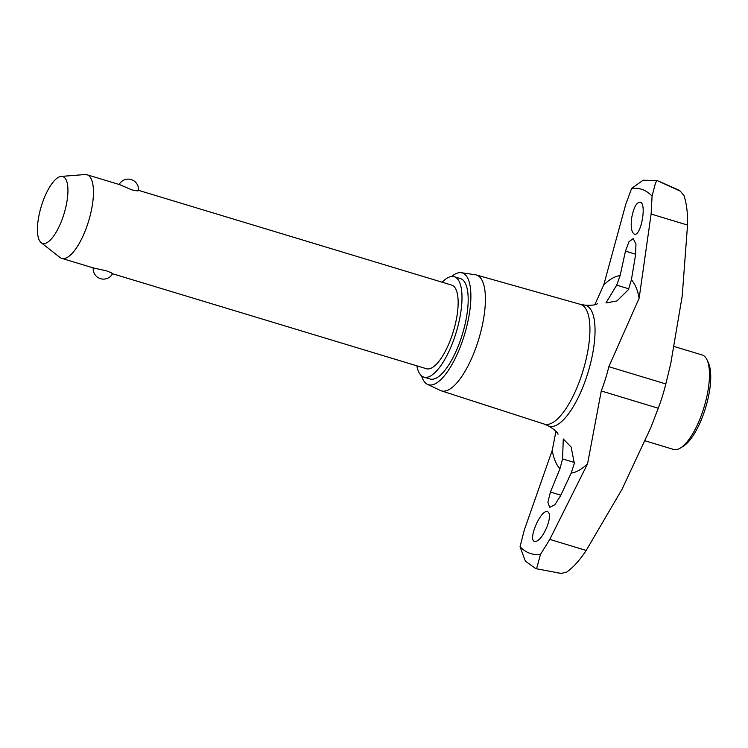 <?xml version="1.0" encoding="UTF-8"?>
<svg xmlns="http://www.w3.org/2000/svg" width="748" height="748" viewBox="0 0 748 748"><rect width="100%" height="100%" fill="white"/><g stroke="black" fill="none" stroke-linecap="round" stroke-linejoin="round"><path stroke-width="1.12" d="M594.8 304.716L603.786 284.81L625.73 204.41L631.667 188.337L643.177 180.212L657.296 180.605L655.566 182.671L652.078 196.079L651.115 214.04L639.138 298.218L608.835 366.698A69.873 23.964 106.8 0 1 605.431 378.984A69.873 23.964 106.8 0 1 601.27 390.98L587.563 463.807L549.78 539.411L540.458 554.464L536.568 568.779L561.243 573.435L566.722 572.042C573.202 567.489 579.691 560.289 586.189 550.435L622.009 489.323L650.919 427.36L658.249 408.221A69.873 23.964 -73.2 0 0 665.814 383.939L670.694 363.874L682.213 296.021L687.534 225.054C687.786 213.171 686.608 203.344 683.981 195.583L680.315 191.133L657.015 180.511M534.605 541.487C527.434 539.841 541.272 508.322 547.751 511.707C550.332 513.521 550.051 518.626 546.91 527.041C542.581 536.812 538.476 541.627 534.605 541.487L534.726 541.524M540.458 554.464A190.394 65.291 106.8 0 1 529.453 553.137A190.394 65.291 106.8 0 1 520.047 546.723L524.385 529.78L552.211 450.389L555.97 431.297M550.435 492.044L559.953 468.762L562.571 458.907L563.272 438.992L571.135 447.033L574.333 463.367L571.22 473.045L560.514 495.868L554.876 504.694L549.658 507.396L547.882 502.179L550.435 492.044L560.832 495.185M451.586 276.48A58.4 20.028 106.8 0 1 461.245 272.702L475.429 274.768A60.523 20.757 106.8 0 1 476.345 274.965L580.56 304.399A62.533 21.449 106.8 0 1 581.168 304.604A62.533 21.449 106.8 0 1 582.832 371.401A62.533 21.449 106.8 0 1 544.338 424.107L441.283 390.821A60.523 20.757 106.8 0 1 440.946 390.699A60.523 20.757 106.8 0 1 440.413 390.475L427.463 384.341A58.4 20.028 106.8 0 1 421.517 375.833M631.705 217.724C633.762 207.261 636.623 202.072 640.288 202.156C647.067 203.68 640.69 237.453 634.229 234.077C631.424 232.198 630.583 226.747 631.705 217.724M625.468 251.132L628.993 241.66L633.229 238.649L635.959 244.166L635.548 254.956L631.396 279.846L628.451 289.607L616.997 300.93L605.964 302.94L616.698 285.147L620.12 275.573L625.468 251.132L635.669 254.217M631.667 188.337A190.394 65.291 106.8 0 1 642.663 189.655A190.394 65.291 106.8 0 1 652.078 196.079M535.418 568.34L525.348 561.159L520.047 546.723M476.345 274.965A60.523 20.757 106.8 0 1 476.934 275.161A60.523 20.757 106.8 0 1 478.542 339.807A60.523 20.757 106.8 0 1 441.283 390.821M461.245 272.702A58.4 20.028 106.8 0 1 462.703 273.076A58.4 20.028 106.8 0 1 464.106 335.936A58.4 20.028 106.8 0 1 427.978 384.556A58.4 20.028 106.8 0 1 427.463 384.341M645.197 440.853L673.593 449.445A49.349 16.924 -73.2 0 0 680.493 447.977A49.349 16.924 -73.2 0 0 704.083 407.108A49.349 16.924 -73.2 0 0 707.103 360.022A49.349 16.924 -73.2 0 0 702.559 355.104A49.349 16.924 -73.2 0 0 702.176 354.973L674.238 346.52M416.87 365.828A52.463 17.989 -73.2 0 0 423.462 376.992A52.463 17.989 -73.2 0 0 423.864 377.123A52.463 17.989 -73.2 0 0 456.093 332.72A52.463 17.989 -73.2 0 0 454.653 276.844A52.463 17.989 -73.2 0 0 454.251 276.704A52.463 17.989 -73.2 0 0 442.161 282.23M454.251 276.704L460.431 278.574A52.463 17.989 106.8 0 1 460.833 278.714A52.463 17.989 106.8 0 1 462.283 334.59A52.463 17.989 106.8 0 1 430.044 378.993L423.864 377.123M61.177 176.425L84.982 174.546A43.674 14.979 106.8 0 1 87.002 174.752A43.674 14.979 106.8 0 1 87.338 174.864A43.674 14.979 106.8 0 1 88.535 221.389A43.674 14.979 106.8 0 1 61.701 258.359A43.674 14.979 106.8 0 1 61.364 258.238A43.674 14.979 106.8 0 1 59.905 257.406L41.14 242.642A34.894 11.968 -73.2 0 0 42.299 243.306A34.894 11.968 -73.2 0 0 63.889 214.246A34.894 11.968 -73.2 0 0 63.056 176.687A34.894 11.968 -73.2 0 0 61.177 176.425A34.894 11.968 -73.2 0 0 41.224 206.532A34.894 11.968 -73.2 0 0 41.14 242.642M137.912 190.17C139.278 191.161 137.23 191.058 131.77 189.852L119.755 184.672L87.002 174.752M138.483 190.329L451.708 285.11A43.674 14.979 106.8 0 1 452.035 285.231A43.674 14.979 106.8 0 1 453.241 331.747A43.674 14.979 106.8 0 1 426.407 368.717L112.537 273.74M93.781 268.046L106.534 270.879C111.751 272.88 113.556 273.768 111.938 273.544M707.103 360.022L708.506 363.126A46.6 15.979 106.8 0 1 705.654 407.585A46.6 15.979 106.8 0 1 683.382 446.173L680.493 447.977M560.533 573.323A200.847 68.881 106.8 0 0 561.243 573.435L555.493 572.454M535.25 568.265L536.793 568.854M676.772 189.197L680.315 191.133A200.847 68.881 106.8 0 0 676.772 189.197L659.614 181.596M559.953 468.762A102.71 35.221 106.8 0 1 552.211 450.389M597.577 303.538C596.119 304.997 591.892 305.53 584.889 305.147A63.122 21.645 106.8 0 1 586.208 305.511A63.122 21.645 106.8 0 1 587.722 373.458A63.122 21.645 106.8 0 1 548.677 426.014A63.122 21.645 106.8 0 1 548.349 425.883C554.39 429.446 557.615 432.241 558.027 434.261M603.786 284.81A102.71 35.221 106.8 0 1 620.129 275.573M562.571 458.907L574.473 462.507M631.396 279.846A102.71 35.221 106.8 0 1 639.138 298.218M616.698 285.147L628.797 288.812M587.563 463.807A102.71 35.221 106.8 0 1 571.22 473.045M549.78 539.411L586.189 550.435M601.27 390.98L658.249 408.221M608.835 366.698L665.814 383.939M651.115 214.04L687.534 225.054M93.21 267.887A10.313 10.313 0 0 0 112.574 273.675M138.455 190.562A10.313 10.313 0 0 0 119.156 184.485M61.701 258.359L94.164 268.177M543.992 423.994L548.349 425.883M580.214 304.305L584.889 305.147"/></g></svg>
